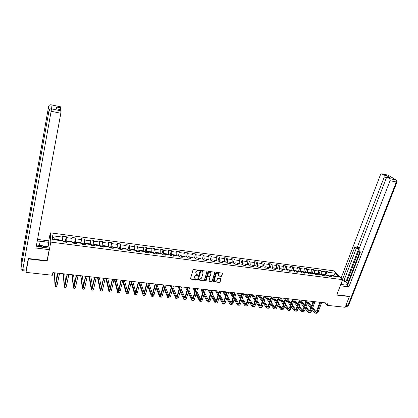 <?xml version="1.0" encoding="UTF-8"?>
<svg xmlns="http://www.w3.org/2000/svg" width="418" height="418" viewBox="0 0 418 418"><rect width="100%" height="100%" fill="white"/><g stroke="black" fill="none" stroke-linecap="round" stroke-linejoin="round"><path stroke-width="0.63" d="M199.344 270.592L199.083 270.211L193.654 269.542L193.001 269.965L190.535 278.597L190.906 279.135L196.314 279.762L196.653 279.151L195.149 278.785L194.621 277.301L194.83 276.585C195.196 275.671 195.885 275.227 196.899 275.253L198.054 275.044L196.444 274.354L195.906 272.855L196.11 272.134C196.481 271.214 197.171 270.77 198.189 270.796L199.344 270.592M195.927 273.727L195.974 271.878C196.345 270.958 197.035 270.509 198.048 270.54L199.219 270.258M190.514 278.754L196.183 279.501L196.643 279.146M194.642 278.153L194.694 276.324C195.06 275.41 195.749 274.966 196.763 274.992L197.928 274.715M221.274 276.387L221.911 275.974L222.465 273.126L216.43 272.343L215.787 272.755L213.232 281.251L213.394 281.711L219.419 282.458L220.056 282.051L220.929 279.193L220.579 278.665L218.081 278.367L217.444 278.78L217.015 280.201C216.514 281.194 215.772 281.502 214.795 281.121L214.361 279.888L216.043 274.297C216.54 273.309 217.276 272.996 218.253 273.362L218.703 274.621L218.588 276.021L221.274 276.387L222.496 273.142M336.709 295.077L349.385 296.566L345.19 307.298L327.122 305.323L327.942 303.16L52.877 272.625L52.36 275.253L26.02 272.369L28.461 258.909L47.14 261.104L50.808 242.111L342.608 279.647L336.709 295.077M207.114 271.695L206.753 271.151L200.776 270.42L200.128 270.838L197.63 279.428L198.001 279.961L203.953 280.656L204.595 280.243L206.988 271.251M208.639 271.386L214.559 272.113L214.915 272.651L212.365 281.152L211.727 281.56L209.01 281.199L209.878 277.296L209.517 276.763L207.835 276.559L207.197 276.972L206.131 280.567L205.541 280.807L205.431 280.483L207.997 271.799L208.639 271.386M50.808 242.111L50.291 232.836L334.086 270.864L342.608 279.647M325.679 275.133L327.064 271.397L324.483 271.052L325.288 271.909L321.134 271.36L320.34 270.498L317.737 270.153L318.526 271.01L314.331 270.456L313.552 269.6L310.929 269.249L311.703 270.106L307.465 269.547L306.702 268.685L304.053 268.335L304.811 269.197L300.537 268.628L299.79 267.766L297.114 267.41L297.851 268.272L293.54 267.703L292.809 266.841L290.108 266.48L290.829 267.342L286.476 266.768L285.76 265.9L283.033 265.54L283.738 266.407L279.344 265.822L278.644 264.955L275.89 264.589L276.58 265.456L272.144 264.871L271.46 263.998L268.68 263.633L269.354 264.5L264.871 263.904L264.207 263.037L261.402 262.661L262.055 263.533L257.53 262.932L256.887 262.065L254.05 261.684L254.687 262.556L250.116 261.95L249.489 261.078L246.625 260.696L247.247 261.569L242.628 260.957L242.022 260.085L239.127 259.703L239.728 260.576L235.068 259.959L234.477 259.082L231.556 258.695L232.142 259.568L227.429 258.946L226.864 258.068L223.912 257.676L224.471 258.554L219.716 257.927L219.168 257.049L216.19 256.652L216.728 257.53L211.926 256.892L211.398 256.015L208.389 255.612L208.911 256.495L204.057 255.853L203.55 254.97L200.509 254.567L201.011 255.445L196.11 254.797L195.624 253.914L192.552 253.507L193.027 254.39L188.079 253.731L187.614 252.853L184.51 252.441L184.965 253.324L179.965 252.66L179.521 251.777L176.391 251.359L176.819 252.242L171.767 251.573L171.349 250.69L168.182 250.267L168.59 251.155L163.485 250.476L163.093 249.588L159.89 249.165L160.277 250.053L155.12 249.368L154.749 248.48L151.515 248.052L151.875 248.94L146.661 248.25L146.316 247.362L143.05 246.923L143.384 247.817L138.118 247.116L137.794 246.228L134.491 245.789L134.805 246.677L129.481 245.972L129.183 245.084L125.849 244.64L126.137 245.528L120.755 244.817L120.483 243.924L117.113 243.475L117.374 244.368L111.935 243.647L111.69 242.754L108.283 242.304L108.513 243.198L103.016 242.466L102.802 241.573L99.359 241.113L99.562 242.012L94.003 241.275L93.815 240.376L90.335 239.916L90.513 240.81L84.896 240.068L84.734 239.169L81.212 238.704L81.364 239.598L75.684 238.845L75.553 237.952L71.995 237.476L72.115 238.375L66.373 237.612L66.269 236.713L62.674 236.238L62.763 237.137L52.459 235.768L52.699 239.577L63.144 240.94L63.238 241.865L66.911 242.346L66.807 241.416L66.389 242.278M327.064 271.397L327.874 272.249L335.147 273.215L338.632 276.82L331.291 275.864L332.127 276.747L329.509 276.408L328.684 275.525L324.493 274.981L325.308 275.864L322.67 275.519L321.86 274.636L317.628 274.088L318.427 274.971L315.762 274.626L314.968 273.738L310.694 273.184L311.478 274.067L308.792 273.722L308.009 272.834L303.698 272.27L304.466 273.158L301.749 272.808L300.986 271.919L296.628 271.35L297.386 272.238L294.643 271.883L293.896 270.995L289.496 270.42L290.233 271.313L287.464 270.953L286.732 270.065L282.291 269.485L283.012 270.378L280.217 270.012L279.506 269.119L275.018 268.534L275.718 269.432L272.897 269.061L272.202 268.168L267.672 267.577L268.356 268.476L265.503 268.105L264.829 267.206L260.257 266.611L260.921 267.51L258.042 267.139L257.383 266.24L252.765 265.639L253.407 266.538L250.502 266.156L249.865 265.258L245.199 264.651L245.826 265.55L242.884 265.169L242.268 264.27L237.555 263.659L238.161 264.557L235.193 264.171L234.597 263.272L229.837 262.65L230.422 263.554L227.423 263.168L226.843 262.264L222.036 261.637L222.601 262.541L219.575 262.149L219.016 261.24L214.162 260.607L214.706 261.516L211.644 261.119L211.111 260.21L206.199 259.573L206.727 260.482L203.634 260.08L203.122 259.17L198.163 258.528L198.665 259.437L195.54 259.029L195.049 258.12L190.038 257.467L190.519 258.376L187.363 257.969L186.893 257.06L181.83 256.396L182.285 257.31L179.097 256.898L178.653 255.983L173.538 255.32L173.972 256.234L170.748 255.816L170.325 254.902L165.157 254.228L165.565 255.142L162.309 254.719L161.912 253.804L156.687 253.125L157.074 254.039L153.782 253.611L153.406 252.697L148.129 252.007L148.489 252.927L145.161 252.493L144.816 251.579L139.481 250.884L139.811 251.803L136.451 251.364L136.127 250.445L130.735 249.745L131.043 250.664L127.647 250.22L127.349 249.3L121.899 248.59L122.176 249.515L118.743 249.065L118.477 248.146L112.964 247.43L113.215 248.349L109.688 247.675M66.807 241.416L72.622 242.174L72.748 243.104L76.379 243.574L76.243 242.644L81.996 243.396L82.153 244.321L85.742 244.786L85.575 243.861L91.265 244.603L91.453 245.528L95.001 245.988L94.802 245.063L100.435 245.794L100.649 246.719L104.16 247.174L103.936 246.249L109.506 246.975L109.746 247.9M321.186 274.548L321.358 274.077L325.517 274.621L325.345 275.091M325.517 274.621L325.288 271.909M321.358 274.077L321.134 271.36M324.493 274.981L323.318 275.603M314.373 273.665L314.545 273.189L318.746 273.738L318.573 274.208M318.746 273.738L318.526 271.01M314.545 273.189L314.331 270.456M317.628 274.088L316.468 274.715M307.496 272.766L307.664 272.29L311.906 272.844L311.734 273.32M311.906 272.844L311.703 270.106M307.664 272.29L307.465 269.547M310.694 273.184L309.555 273.821M300.552 271.862L300.725 271.386L305.004 271.946L304.832 272.421M305.004 271.946L304.811 269.197M300.725 271.386L300.537 268.628M303.698 272.27L302.569 272.912M293.546 270.948L293.713 270.467L298.034 271.031L297.867 271.512M298.034 271.031L297.851 268.272M293.713 270.467L293.54 267.703M296.628 271.35L295.526 271.998M286.471 270.028L286.633 269.547L290.996 270.117L290.829 270.598M290.996 270.117L290.829 267.342M286.633 269.547L286.476 266.768M289.496 270.42L288.41 271.078M279.323 269.098L279.49 268.612L283.895 269.187L283.728 269.673M283.895 269.187L283.738 266.407M279.49 268.612L279.344 265.822M282.291 269.485L281.225 270.143M272.113 268.157L272.275 267.672L276.721 268.251L276.559 268.737M276.721 268.251L276.58 265.456M272.275 267.672L272.144 264.871M275.018 268.534L273.968 269.202M264.829 267.206L264.991 266.721L269.479 267.306L269.317 267.792M269.479 267.306L269.354 264.5M264.991 266.721L264.871 263.904M267.672 267.577L266.642 268.251M257.446 266.329L257.634 265.759L262.17 266.35L262.008 266.841M262.17 266.35L262.055 263.533M257.634 265.759L257.53 262.932M260.257 266.611L259.244 267.295M249.995 265.446L250.204 264.787L254.787 265.383L254.625 265.879M254.787 265.383L254.687 262.556M250.204 264.787L250.116 261.95M252.765 265.639L251.772 266.323M242.466 264.557L242.701 263.805L247.331 264.411L247.169 264.907M247.331 264.411L247.247 261.569M242.701 263.805L242.628 260.957M245.199 264.651L244.227 265.346M234.859 263.674L235.125 262.817L239.796 263.429L239.639 263.93M239.796 263.429L239.728 260.576M235.125 262.817L235.068 259.959M237.555 263.659L236.604 264.354M227.178 262.781L227.476 261.82L232.194 262.436L232.037 262.938M232.194 262.436L232.142 259.568M227.476 261.82L227.429 258.946M229.837 262.65L228.907 263.356M219.419 261.893L219.748 260.811L224.513 261.433L224.356 261.94M224.513 261.433L224.471 258.554M219.748 260.811L219.716 257.927M222.036 261.637L221.127 262.347M211.581 261.004L211.936 259.792L216.754 260.419L216.602 260.926M216.754 260.419L216.728 257.53M211.936 259.792L211.926 256.892M214.162 260.607L213.274 261.328M203.671 260.085L204.052 258.758L208.916 259.395L208.765 259.907M208.916 259.395L208.911 256.495M204.052 258.758L204.057 255.853M206.199 259.573L205.337 260.299M195.708 259.05L196.089 257.718L201.001 258.361L200.849 258.878M201.001 258.361L201.011 255.445M196.089 257.718L196.11 254.797M198.163 258.528L197.322 259.259M187.661 258.005L188.037 256.668L193.001 257.316L192.855 257.833M193.001 257.316L193.027 254.39M188.037 256.668L188.079 253.731M190.038 257.467L189.223 258.209M179.536 256.955L179.907 255.607L184.923 256.26L184.777 256.783M184.923 256.26L184.965 253.324M179.907 255.607L179.965 252.66M181.83 256.396L181.041 257.148M171.328 255.889L171.694 254.536L176.757 255.194L176.615 255.717M176.757 255.194L176.819 252.242M171.694 254.536L171.767 251.573M173.538 255.32L172.77 256.077M163.036 254.813L163.396 253.449L168.511 254.118L168.37 254.646M168.511 254.118L168.59 251.155M163.396 253.449L163.485 250.476M165.157 254.228L164.415 254.99M154.65 253.726L155.005 252.357L160.178 253.031L160.042 253.559M160.178 253.031L160.277 250.053M155.005 252.357L155.12 249.368M156.687 253.125L155.977 253.898M146.18 252.629L146.53 251.249L151.76 251.929L151.619 252.462M151.76 251.929L151.875 248.94M146.53 251.249L146.661 248.25M148.129 252.007L147.444 252.791M137.621 251.516L137.966 250.131L143.249 250.821L143.113 251.354M143.249 250.821L143.384 247.817M137.966 250.131L138.118 247.116M139.481 250.884L138.818 251.673M128.974 250.392L129.314 248.997L134.648 249.698L134.518 250.236M134.648 249.698L134.805 246.677M129.314 248.997L129.481 245.972M130.735 249.745L130.102 250.539M120.232 249.259L120.567 247.858L125.959 248.564L125.828 249.102M125.959 248.564L126.137 245.528M120.567 247.858L120.755 244.817M121.899 248.59L121.293 249.4M111.397 248.114L111.721 246.704L117.176 247.414L117.045 247.958M117.176 247.414L117.374 244.368M111.721 246.704L111.935 243.647M112.964 247.43L112.39 248.245M102.467 246.954L102.786 245.533L108.299 246.254L108.173 246.803M108.299 246.254L108.513 243.198M102.786 245.533L103.016 242.466M103.936 246.249L103.392 247.075M93.439 245.784L93.752 244.358L99.322 245.084L99.202 245.632M99.322 245.084L99.562 242.012M93.752 244.358L94.003 241.275M94.802 245.063L94.29 245.894M84.311 244.603L84.619 243.161L90.251 243.898L90.131 244.452M90.251 243.898L90.513 240.81M84.619 243.161L84.896 240.068M85.575 243.861L85.094 244.702M75.088 243.407L75.386 241.959L81.082 242.701L80.961 243.26M81.082 242.701L81.364 239.598M75.386 241.959L75.684 238.845M76.243 242.644L75.794 243.495M65.757 242.194L66.054 240.737L71.807 241.489L71.692 242.053M71.807 241.489L72.115 238.375M66.054 240.737L66.373 237.612M52.459 235.768L54.544 239.237L62.434 240.266L62.324 240.831M62.434 240.266L62.763 237.137M28.471 258.543L28.461 258.909M26.073 270.65L26.02 272.369M349.385 296.566L349.061 296.226M48.754 240.867L50.291 232.836M325 302.831L327.122 305.323M54.544 239.237L54.586 239.822M333.512 276.157L333.684 275.692L328.109 274.96L327.937 275.431M334.217 276.246L333.684 275.692L335.147 273.215M328.109 274.96L327.874 272.249M331.291 275.864L330.1 276.486M65.25 241.761L66.269 236.713M74.514 242.936L75.553 237.952M83.678 244.102L84.734 239.169M92.744 245.251L93.815 240.376M101.715 246.395L102.802 241.573M110.587 247.524L111.69 242.754M119.365 248.647L120.483 243.924M128.054 249.755L129.183 245.084M136.649 250.852L137.794 246.228M145.156 251.939L146.316 247.362M153.573 253.015L154.749 248.48M161.954 253.904L163.093 249.588M170.22 254.886L171.349 250.69M178.376 255.947L179.521 251.777M186.454 257.002L187.614 252.853M194.448 258.042L195.624 253.914M202.364 259.071L203.55 254.97M210.197 260.095L211.398 256.015M217.956 261.104L219.168 257.049M225.631 262.102L226.864 258.068M233.239 263.094L234.477 259.082M240.768 264.077L242.022 260.085M248.224 265.043L249.489 261.078M255.607 266.01L256.887 262.065M262.917 266.961L264.207 263.037M270.159 267.901L271.46 263.998M277.333 268.837L278.644 264.955M284.439 269.762L285.76 265.9M291.471 270.681L292.809 266.841M298.442 271.585L299.79 267.766M305.349 272.489L306.702 268.685M312.189 273.377L313.552 269.6M318.965 274.26L320.34 270.498M47.14 261.104L47.114 260.461M197.615 279.59L203.812 280.389L204.454 279.976L206.973 271.434M201.136 271.162L200.687 271.449L198.493 278.989L199.485 279.449L201.544 278.122L203.049 272.98L202.505 271.47L201.001 270.901L200.687 271.449M198.482 279.067L200.546 271.193M202.876 271.82L202.364 271.209L201.737 270.989L201.873 271.251M201.001 270.901L201.737 270.989M208.833 280.912L211.581 281.298L212.219 280.886L214.779 272.202M209.747 276.852L207.694 276.298L207.051 276.711L206.131 280.567M205.416 280.551L205.99 280.306M210.944 273.701L210.494 272.442C209.502 272.066 208.754 272.374 208.258 273.377L207.84 275.828L209.716 276.099L210.353 275.687L210.944 273.701M210.776 272.698L210.348 272.186C209.355 271.805 208.613 272.118 208.117 273.116L208.258 273.377M207.657 275.54L208.117 273.116M218.405 275.744L221.117 276.126M218.525 273.602L218.102 273.106C217.125 272.74 216.388 273.048 215.897 274.041L216.043 274.297M214.377 280.619L214.215 279.626L215.897 274.041M213.217 281.424L219.267 282.197L219.905 281.784L220.793 278.749M63.155 241.024L64.638 241.217L65.297 242.132M64.153 241.985L63.468 241.714M54.34 272.787L55.035 286.262L55.84 284.057L58.029 273.194M55.16 286.278L56.519 286.414L57.334 284.214L59.534 273.362M57.841 273.173L55.254 284.815L54.465 272.797M56.388 280.373L55.897 272.959M42.913 247.336L41.507 246.599L36.862 246.212M36.512 245.021L42.803 245.815L44.935 247.592M341.145 283.472L343.711 284.945M342.332 284.773L340.895 284.13M36.329 246.009L40.28 247.007L49.125 248.114L49.199 249.666L35.953 248.02L60.845 113.252L51.132 111.261L22.776 269.72L26.182 270.096L28.278 258.517L47.062 260.727L49.199 249.666M39.402 245.387L40.18 241.233L37.228 241.123M40.18 241.233L48.843 242.346L48.77 240.867L37.547 239.42M47.861 247.958L48.843 242.346M60.364 106.747L60.422 109.62M60.882 109.715L60.845 113.252M60.594 107.854L56.357 106.971L56.634 108.863L60.929 109.751M26.182 270.096L25.926 271.042L22.556 270.671M42.887 245.883L48.039 246.531M48.054 246.939L43.462 246.364M340.727 284.569L344.568 285.05L347.133 284.689C347.719 283.404 346.114 281.967 342.326 280.384M340.257 285.792L348.894 286.868L347.494 285.416L360.42 251.976L359.24 250.925L359.015 248.898L386.185 178.308L387.543 177.31L390.402 177.922L386.697 175.675L387.078 177.289M359.966 251.573L347.53 283.775L347.959 284.214M358.937 250.424L346.705 282.176L347.739 283.237M346.705 282.176L345.869 282.072L344.087 280.238L342.462 280.029M348.894 286.868L390.067 180.696L389.78 178.669L387.543 177.31M386.629 177.593L384.194 177.086L383.923 175.1L381.759 173.789L380.437 174.781L341.109 278.101M384.194 177.086L357.254 247.341L356.178 248.156L354.851 247.022L342.452 279.485M349.155 296.325L336.824 294.784M357.254 247.341L359.119 247.628L345.869 282.072M390.072 177.833L390.339 177.89M359.119 247.628L358.038 248.438L356.413 248.193M356.366 248.193L344.087 280.238M72.638 242.257L73.929 242.43L74.608 243.344M73.479 243.198L72.763 243.104M82.012 243.48L83.125 243.626L83.814 244.535M82.696 244.305L82.111 244.065M63.222 273.774L64.273 287.218C64.492 287.396 64.78 286.67 65.135 285.029L67.376 274.234M64.419 287.229L65.746 287.37C65.971 287.547 66.258 286.821 66.619 285.18L68.865 274.396M67.167 274.208L64.497 285.776L63.358 273.785M65.542 282.03L64.774 273.947M72.011 274.746L73.416 288.159C73.662 288.342 73.97 287.621 74.336 285.99L76.625 275.258M73.573 288.174L74.874 288.31C75.125 288.493 75.433 287.772 75.799 286.142L78.098 275.425M76.389 275.232L73.636 286.727L72.162 274.762M74.623 283.519L73.568 274.919M91.286 244.687L92.216 244.807L92.927 245.716M91.819 245.575L91.39 245.23M100.456 245.883L101.213 245.983L101.935 246.886M100.842 246.745L100.581 246.427M109.526 247.064L110.112 247.137L110.854 248.046M80.705 275.713L82.461 289.094C82.738 289.277 83.057 288.561 83.433 286.941L85.774 276.277M82.633 289.11L83.903 289.24C84.18 289.428 84.509 288.713 84.88 287.093L87.231 276.439M85.518 276.246L83.328 286.231L82.68 287.668L80.878 275.734M83.621 284.898L82.262 275.885M89.316 276.669L89.149 277.416L91.411 290.014C91.709 290.202 92.054 289.491 92.435 287.882L94.823 277.28M91.599 290.035L92.838 290.165C93.141 290.348 93.486 289.637 93.867 288.033L96.26 277.437M94.541 277.249L92.31 287.176L91.626 288.598L89.499 276.69M92.53 286.184L90.873 276.841M97.838 277.615L97.671 278.357L100.268 290.928C100.592 291.116 100.947 290.411 101.339 288.812L103.774 278.273M100.472 290.949L101.678 291.074C102.008 291.262 102.363 290.557 102.76 288.958L105.2 278.43M103.476 278.242L101.198 288.106L100.482 289.522L98.037 277.636M101.36 287.406L99.395 277.787M118.498 248.229L119.673 249.191M106.276 278.55L106.104 279.292L109.03 291.832C109.375 292.025 109.751 291.325 110.148 289.731L112.63 279.255M109.244 291.858L110.425 291.978C110.775 292.166 111.151 291.471 111.554 289.878L114.041 279.412M112.311 279.219L109.991 289.031L109.239 290.432L106.486 278.576M110.096 288.572L107.834 278.722M127.375 249.384L128.399 250.319M114.626 279.48L114.454 280.212L117.698 292.731C118.069 292.919 118.461 292.224 118.869 290.646L121.392 280.227M117.928 292.752L119.078 292.872C119.459 293.065 119.851 292.37 120.259 290.792L122.787 280.384M121.053 280.191L118.691 289.94L117.907 291.336L114.851 279.501M118.754 289.69L116.188 279.652M136.158 250.528L137.036 251.443M122.897 280.394L122.714 281.126L126.278 293.614C126.675 293.807 127.082 293.117 127.495 291.545L130.066 281.194M126.523 293.64L127.647 293.755C128.044 293.948 128.457 293.258 128.869 291.691L131.445 281.345M129.705 281.152L127.302 290.844L126.487 292.224L123.132 280.421M127.318 290.771L124.454 280.567M144.868 251.714L145.579 252.55M131.106 282.72L134.768 294.491C135.192 294.685 135.61 294 136.033 292.438L138.645 282.145M135.03 294.518L136.122 294.627C136.545 294.826 136.968 294.141 137.397 292.579L140.014 282.296M138.264 282.103L135.824 291.738L134.977 293.112L131.398 281.544M135.803 291.816L132.642 281.476M153.521 252.979L154.038 253.648M139.476 284.397L143.175 295.359C143.614 295.552 144.053 294.878 144.487 293.321L147.136 283.085M143.447 295.385L144.513 295.495C144.957 295.693 145.396 295.014 145.83 293.462L148.489 283.237M146.734 283.043L144.252 292.626L143.379 293.985L139.774 283.226M144.2 292.83L140.746 282.38M162.095 254.228L162.403 254.729M147.779 285.975L151.494 296.216C151.959 296.414 152.408 295.74 152.847 294.194L155.538 284.021M151.776 296.247L152.816 296.352C153.286 296.55 153.74 295.881 154.179 294.335L156.881 284.167M155.12 283.974L152.601 293.499L151.697 294.847L148.082 284.81M152.507 293.817L148.771 283.268M156.003 287.474L159.723 297.067C160.214 297.266 160.679 296.597 161.123 295.061L163.856 284.945M160.021 297.094L161.034 297.198C161.526 297.402 161.996 296.733 162.44 295.197L165.183 285.092M163.417 284.893L160.862 294.366L159.927 295.704L156.311 286.314M160.737 294.779L156.813 284.412M164.149 288.895L167.874 297.909C168.381 298.107 168.862 297.444 169.316 295.918L172.085 285.855M168.182 297.94L169.175 298.039C169.687 298.243 170.168 297.579 170.622 296.054L173.397 286.001M171.631 285.808L169.039 295.228L168.078 296.555L164.462 287.741M168.877 295.719L164.953 285.938M163.025 284.851L163.072 286.168M172.226 290.249L175.941 298.739C176.469 298.943 176.966 298.285 177.425 296.764L180.236 286.764M176.265 298.771L177.227 298.87C177.76 299.074 178.256 298.415 178.716 296.9L181.532 286.905M179.761 286.706L177.133 296.075L176.14 297.391L172.54 289.099M176.939 296.639L173.015 287.391M171.443 286.487L171.134 285.75M170.816 285.713L170.622 286.424L171.129 287.631M180.221 291.55L183.93 299.565C184.479 299.769 184.986 299.116 185.451 297.606L188.299 287.657M184.26 299.596L185.2 299.696C185.754 299.899 186.266 299.246 186.731 297.736L189.584 287.798M187.807 287.6L185.143 296.916L184.129 298.222L180.545 290.405M184.923 297.543L181.004 288.781M179.426 287.887L178.862 286.607M178.533 286.57L178.334 287.276L179.108 289.026M188.147 292.804L191.836 300.38C192.405 300.584 192.928 299.936 193.398 298.436L196.282 288.54M192.181 300.417L193.095 300.511C193.67 300.714 194.192 300.067 194.668 298.567L197.552 288.681M195.77 288.488L193.074 297.747L192.034 299.048L188.476 291.665M192.823 298.426L188.92 290.113M187.342 289.23L186.517 287.459M186.177 287.422L185.979 288.122L187.018 290.364M195.995 294.011L199.663 301.185C200.253 301.394 200.786 300.751 201.267 299.257L204.183 289.418M200.018 301.221L200.912 301.315C201.502 301.524 202.04 300.882 202.521 299.387L205.442 289.559M203.655 289.36L200.927 298.572L199.861 299.863L196.329 292.872M200.645 299.298L196.763 291.398M195.608 289.052L195.305 288.436M195.18 290.52L194.098 288.3M193.748 288.263L193.544 288.958L194.851 291.649M203.775 295.176L207.417 301.984C208.023 302.193 208.572 301.556 209.057 300.072L212.004 290.291M207.783 302.026L208.65 302.115C209.261 302.324 209.81 301.686 210.296 300.202L213.253 290.426M211.466 290.228L208.702 299.387L207.61 300.667L204.109 294.047M208.394 300.155L204.527 292.631M203.362 290.358L202.803 289.266M202.944 291.764L201.607 289.136M201.246 289.094L201.042 289.784L202.615 292.887M211.477 296.305L215.092 302.778C215.719 302.987 216.278 302.355 216.77 300.876L219.753 291.147M215.469 302.815L216.315 302.904C216.942 303.113 217.506 302.48 217.997 301.007L220.986 291.283M219.194 291.085L216.404 300.197L215.286 301.467L211.816 295.181M216.059 301.002L212.224 293.828M211.043 291.618L210.228 290.092M210.641 292.966L209.042 289.961M208.671 289.92L208.462 290.604L210.301 294.084M219.105 297.402L222.689 303.562C223.337 303.771 223.907 303.144 224.403 301.676L227.423 291.999M223.081 303.604L223.902 303.687C224.55 303.896 225.124 303.269 225.621 301.801L228.646 292.135M226.849 291.936L224.027 300.997L222.883 302.256L219.45 296.284M223.656 301.833L219.847 294.983M218.656 292.84L217.585 290.907M218.264 294.131L216.409 290.776M216.028 290.735L215.819 291.419L217.919 295.244M226.666 298.468L230.219 304.341C230.877 304.55 231.462 303.928 231.969 302.465L235.015 292.84M230.616 304.382L231.415 304.461C232.084 304.675 232.669 304.053 233.171 302.59L236.222 292.976M234.425 292.778L231.572 301.791L230.407 303.04L227.011 297.355M231.175 302.653L227.402 296.106M226.201 294.021L224.868 291.717M225.814 295.26L223.708 291.586M223.316 291.545L223.102 292.224L225.469 296.367M234.153 299.507L237.67 305.109C238.349 305.323 238.944 304.701 239.457 303.249L242.534 293.676M238.077 305.15L238.856 305.229C239.54 305.443 240.136 304.826 240.648 303.374L243.731 293.812M241.928 293.608L239.049 302.575L237.858 303.813L234.503 298.395M238.626 303.463L234.885 297.198M233.667 295.165L232.089 292.516M233.291 296.357L230.935 292.391M230.532 292.344L230.323 293.023L232.941 297.459M241.567 300.521L245.052 305.871C245.747 306.086 246.354 305.469 246.871 304.022L249.98 294.502M245.47 305.913L246.228 305.992C246.928 306.206 247.534 305.589 248.052 304.147L251.166 294.633M249.358 294.434L246.453 303.348L245.241 304.581L241.923 299.413M245.998 304.262L242.294 298.264M241.071 296.278L239.242 293.311M240.705 297.428L238.098 293.185M237.685 293.138L237.471 293.812L240.35 298.525M248.914 301.509L252.362 306.624C253.073 306.838 253.695 306.227 254.212 304.79L257.352 295.322M252.791 306.666L253.527 306.744C254.243 306.958 254.86 306.347 255.382 304.915L258.528 295.453M256.72 295.249L253.783 304.121L252.545 305.344L249.274 300.411M253.303 305.051L249.64 299.298M248.407 297.36L246.327 294.1M248.046 298.468L245.194 293.974M244.77 293.927L244.556 294.596L247.686 299.56M256.192 302.475L259.599 307.371C260.33 307.585 260.963 306.979 261.485 305.553L264.657 296.132M260.038 307.418L260.754 307.491C261.49 307.705 262.117 307.099 262.645 305.673L265.817 296.263M264.009 296.059L261.046 304.879L259.787 306.096L256.558 301.383M260.539 305.83L256.913 300.312M255.67 298.415L253.345 294.878M255.32 299.487L252.226 294.753M251.793 294.706L251.573 295.374L254.959 300.573M263.403 303.421L266.773 308.113C267.52 308.327 268.157 307.726 268.69 306.305L271.888 296.937M267.222 308.155L267.917 308.228C268.664 308.447 269.307 307.847 269.84 306.425L273.038 297.062M271.225 296.864L268.236 305.636L266.956 306.843L263.774 302.334M267.703 306.598L264.119 301.3M262.87 299.45L260.299 295.651M262.525 300.479L259.191 295.526M258.747 295.479L258.528 296.143L262.159 301.561M270.55 304.346L273.879 308.845C274.642 309.064 275.29 308.463 275.828 307.052L279.046 297.731M274.333 308.892L275.007 308.959C275.775 309.179 276.423 308.583 276.962 307.167L280.191 297.856M278.372 297.658L275.357 306.384L274.062 307.58L270.916 303.264M273.675 307.251L274.798 307.366L271.261 302.266M270.002 300.453L267.191 296.414M269.662 301.451L266.094 296.294M265.54 297.083L269.296 302.527M277.625 305.255L280.912 309.571C281.69 309.79 282.354 309.195 282.892 307.789L286.142 298.52M281.377 309.618L282.035 309.686C282.814 309.905 283.477 309.31 284.021 307.904L287.276 298.645M285.457 298.442L282.416 307.125L281.095 308.312L278.001 304.179M281.831 308.113L278.336 303.212M277.066 301.435L274.02 297.172M276.737 302.402L273.006 297.156M272.646 298.217L276.366 303.473M284.637 306.148L287.882 310.292C288.676 310.511 289.35 309.921 289.893 308.521L293.17 299.298M288.357 310.339L288.995 310.407C289.789 310.626 290.463 310.036 291.012 308.636L294.288 299.424M292.469 299.22L289.408 307.857L288.065 309.038L285.013 305.072M288.801 308.855L285.342 304.137M284.068 302.402L280.786 297.924M283.744 303.332L280.05 298.269M279.684 299.325L283.367 304.403M291.586 307.021L294.789 311.002C295.599 311.222 296.278 310.637 296.827 309.247L300.129 300.072M295.275 311.049L295.892 311.117C296.702 311.337 297.381 310.752 297.935 309.362L301.242 300.192M299.419 299.993L296.331 308.583L294.967 309.754L291.963 305.955M295.698 309.592L292.286 305.046M291.006 303.343L287.495 298.666M290.688 304.247L287.025 299.351M286.654 300.406L290.306 305.312M298.468 307.883L301.634 311.708C302.454 311.927 303.144 311.347 303.698 309.963L307.026 300.835M302.125 311.76L302.721 311.823C303.546 312.042 304.236 311.462 304.795 310.078L308.123 300.96M306.3 300.756L303.191 309.304L301.812 310.469L298.849 306.817M302.538 310.318L299.168 305.939M297.882 304.267L294.246 299.544M297.564 305.14L293.938 300.406M293.567 301.456L297.188 306.201M305.286 308.73L308.411 312.408C309.247 312.627 309.947 312.053 310.506 310.673L313.855 301.592M308.907 312.46L309.492 312.518C310.328 312.742 311.029 312.162 311.593 310.788L314.947 301.718M313.119 301.514L309.984 310.015L308.589 311.175L305.673 307.669M309.31 311.034L305.986 306.817M304.691 305.177L301.091 300.599M304.382 306.023L300.793 301.441M299.183 299.967L298.948 300.61L299.147 299.962M300.417 302.486L304.001 307.078M312.047 309.56L315.125 313.103C315.977 313.322 316.687 312.748 317.252 311.379L320.622 302.345M315.632 313.155L316.196 313.213C317.048 313.432 317.758 312.863 318.323 311.494L321.703 302.465M319.875 302.261L316.719 310.726L315.303 311.87L312.434 308.505M316.024 311.744L312.742 307.679M311.441 306.065L307.878 301.634M311.138 306.885L307.58 302.449M305.71 300.688L305.48 301.331L305.668 300.683M305.48 301.331L305.898 301.859M307.199 303.489L310.752 307.935M195.77 272.593L195.906 272.855M197.463 275.075L197.599 275.337M196.763 274.992L196.899 275.253M194.694 276.324L194.83 276.585M194.49 277.04L194.621 277.301M196.183 279.501L196.314 279.762M190.775 278.869L190.906 279.135M198.749 270.624L198.89 270.885M204.454 279.976L204.595 280.243M203.812 280.389L203.953 280.656M197.866 279.694L198.001 279.961M198.357 278.722L198.493 278.989M214.763 272.39L214.915 272.651M212.219 280.886L212.365 281.152M211.581 281.298L211.727 281.56M209.063 281.006L209.209 281.267M209.371 276.502L209.517 276.763M207.694 276.298L207.835 276.559M207.051 276.711L207.197 276.972M207.527 275.101L207.673 275.363M214.215 279.626L214.361 279.888M220.772 278.931L220.929 279.193M219.905 281.784L220.056 282.051M219.267 282.197L219.419 282.458M213.441 281.513L213.588 281.779M65.276 241.782L63.202 241.51M55.84 284.057L57.334 284.214M55.192 284.475L55.5 284.506M48.66 106.24L21.281 260.905L20.921 268.664L49.037 110.394L48.655 106.287C48.979 105.169 49.752 104.672 50.98 104.808L51.43 108.873L61.127 110.874M60.406 106.778L50.944 104.777M51.43 108.873C50.17 108.737 49.371 109.244 49.037 110.394L51.132 111.261L51.43 108.873M21.266 261.25L21.297 260.816M22.776 269.72L20.921 268.664L21.308 269.892L22.53 270.671L22.776 269.72M383.923 175.1L386.697 175.675M390.402 177.922L387.606 177.342M389.78 178.669L396.039 179.959L387.972 175.105L381.817 173.82M345.89 305.506L347.849 305.725L396.332 181.976L390.067 180.696M396.039 179.959L396.332 181.976L396.99 182.018C397.257 181.109 396.969 180.435 396.128 179.98L396.039 179.959M387.658 175.022L388.5 175.393M396.64 180.325L388.061 175.126L381.759 173.789M397.022 181.934L348.518 305.61L346.919 306.415L345.592 306.269M348.581 305.443L347.118 306.441M74.576 242.989L72.701 242.743M83.778 244.185L82.09 243.966M65.135 285.029L66.619 285.18M64.414 285.437L64.764 285.473M74.336 285.99L75.799 286.142M73.542 286.387L73.929 286.429M92.88 245.366L91.38 245.173M101.887 246.536L100.566 246.364M110.796 247.696L109.652 247.545M83.433 286.941L84.88 287.093M82.571 287.328L82.994 287.37M92.435 287.882L93.867 288.033M91.5 288.258L91.965 288.305M101.339 288.812L102.76 288.958M100.341 289.183L100.837 289.23M119.611 248.841L118.639 248.715M110.148 289.731L111.554 289.878M109.088 290.092L109.62 290.149M128.331 249.974L127.532 249.87M118.869 290.646L120.259 290.792M117.745 290.996L118.31 291.053M136.958 251.093L136.325 251.014M127.495 291.545L128.869 291.691M126.309 291.889L126.91 291.952M145.501 252.206L145.03 252.143M136.033 292.438L137.397 292.579M134.784 292.772L135.416 292.835M153.949 253.303L153.636 253.261M144.487 293.321L145.83 293.462M143.175 293.645L143.839 293.713M152.847 294.194L154.179 294.335M151.478 294.512L152.178 294.585M161.123 295.061L162.44 295.197M159.697 295.369L160.428 295.442M169.316 295.918L170.622 296.054M167.837 296.216L168.595 296.294M177.425 296.764L178.716 296.9M175.889 297.057L176.678 297.135M185.451 297.606L186.731 297.736M183.863 297.888L184.683 297.971M193.398 298.436L194.668 298.567M191.757 298.708L192.604 298.797M201.267 299.257L202.521 299.387M199.574 299.523L200.447 299.617M209.057 300.072L210.296 300.202M207.312 300.333L208.211 300.427M216.77 300.876L217.997 301.007M214.977 301.132L215.902 301.226M224.403 301.676L225.621 301.801M222.564 301.921L223.52 302.021M231.969 302.465L233.171 302.59M230.083 302.705L231.06 302.804M239.457 303.249L240.648 303.374M237.523 303.478L238.526 303.583M246.871 304.022L248.052 304.147M244.891 304.247L245.92 304.356M254.212 304.79L255.382 304.915M252.19 305.009L253.24 305.119M261.485 305.553L262.645 305.673M259.421 305.762L260.498 305.877M268.69 306.305L269.84 306.425M266.585 306.509L267.682 306.624M275.828 307.052L276.962 307.167M282.892 307.789L284.021 307.904M280.703 307.982L281.826 308.097M289.893 308.521L291.012 308.636M287.668 308.709L288.775 308.824M296.827 309.247L297.935 309.362M294.565 309.425L295.662 309.539M303.698 309.963L304.795 310.078M301.394 310.14L302.486 310.25M310.506 310.673L311.593 310.788M308.165 310.846L309.242 310.955M317.252 311.379L318.323 311.494M314.869 311.541L315.94 311.656M190.566 278.796L190.697 279.057M197.657 279.621L197.792 279.888M202.364 271.209L202.505 271.47M208.869 280.933L209.01 281.199M209.564 276.564L209.711 276.826M60.401 106.752L50.975 104.787L49.261 105.231M60.923 109.725L56.634 108.837M230.407 303.04L230.673 303.066M237.858 303.813L238.129 303.844M245.241 304.581L245.518 304.612M252.545 305.344L252.833 305.37M259.787 306.096L260.08 306.128M266.956 306.843L267.254 306.875M274.062 307.58L274.365 307.611M281.095 308.312L281.403 308.343M288.065 309.038L288.378 309.069M294.967 309.754L295.291 309.79M301.812 310.469L302.136 310.501M308.589 311.175L308.918 311.206M315.303 311.87L315.642 311.906"/></g></svg>
